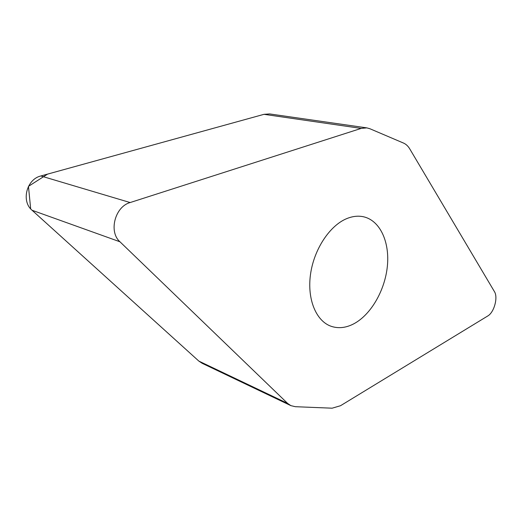 <?xml version="1.0" encoding="UTF-8"?>
<svg xmlns="http://www.w3.org/2000/svg" width="522" height="522" viewBox="0 0 522 522"><rect width="100%" height="100%" fill="white"/><g stroke="black" fill="none" stroke-linecap="round" stroke-linejoin="round"><path stroke-width="0.78" d="M369.85 128.719L366.803 127.877L361.191 128.405L130.148 202.549C114.977 206.595 108.439 231.827 119.956 241.784L287.602 403.389L290.878 405.64L295.367 406.703L332.116 408.191L340.501 405.724L487.731 315.993C494.119 312.482 498.262 297.39 494.419 291.589L409.737 148.874C408.073 146.088 405.999 144.157 403.513 143.067L369.85 128.719M290.878 405.64L202.184 363.312L198.862 361.107L32.077 210.268C20.971 201.185 26.589 179.19 40.873 175.966L264.002 114.325L269.606 113.926L366.803 127.877M353.864 323.777C345.995 327.901 338.413 328.736 331.111 326.283C316.175 321.134 306.969 299.328 310.518 274.278C313.983 249.248 329.806 225.452 346.856 218.568C352.748 216.186 358.366 215.606 363.717 216.819C380.225 220.689 389.81 242.162 387.363 266.22C384.975 290.291 371.057 314.622 353.864 323.777M264.041 114.311L47.554 174.12L28.462 186.361L30.674 208.839M32.057 210.249L188.592 351.821M361.191 128.405L264.002 114.325M40.873 175.966L130.148 202.549M32.077 210.268L119.956 241.784M198.862 361.107L287.602 403.389"/></g></svg>
